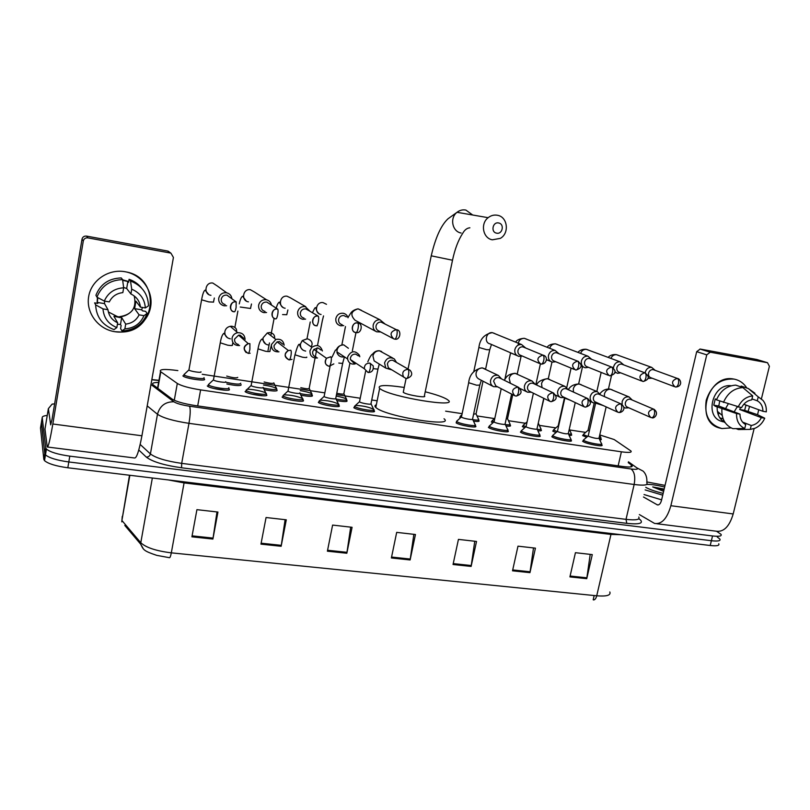 <?xml version="1.0" encoding="UTF-8"?>
<svg xmlns="http://www.w3.org/2000/svg" width="810" height="810" viewBox="0 0 810 810"><rect width="100%" height="100%" fill="white"/><g stroke="black" fill="none" stroke-linecap="round" stroke-linejoin="round"><path stroke-width="1.21" d="M570.665 439.992L571.202 440.387C573.966 442.675 556.743 439.749 552.511 437.197L551.812 436.712L552.622 435.922M539.389 435.294L539.936 435.699C542.822 438.068 525.072 435.091 521.012 432.52L520.415 432.094L521.235 431.274M507.516 430.515L508.072 430.91C511.069 433.36 492.763 430.353 488.886 427.751L488.4 427.397L489.23 426.536M475.014 425.635L475.571 426.04C478.7 428.561 459.817 425.513 456.131 422.881L456.577 421.696M373.592 410.417L374.169 410.812C377.683 413.576 356.815 410.386 353.838 407.693L354.588 406.61M338.408 405.132L338.995 405.537C342.64 408.372 321.043 405.132 318.33 402.418L319.18 401.375M302.92 401.041L303.112 400.16C306.757 403.016 284.847 399.826 282.143 397.092L282.083 397.032M266.277 395.563L266.541 394.733C269.821 397.518 247.931 394.389 245.207 391.665L245.076 391.544M228.876 389.964L229.21 389.185C232.106 391.898 210.205 388.841 207.471 386.127L207.279 385.925M601.344 444.589L601.881 444.984C604.533 447.201 587.797 444.315 583.423 441.784L582.613 441.237L583.403 440.488M204.09 379.779L204.424 379.08C206.995 381.621 185.652 378.614 183.07 376.053L182.868 375.84M240.864 385.337L241.137 384.598C240.924 386.066 236.166 385.854 226.83 383.97M276.899 390.795L277.111 390.005C277.334 391.453 273.071 391.331 264.293 389.661M312.225 396.13L312.376 395.32C312.913 396.718 309.106 396.677 300.966 395.209M346.437 400.191L347.004 400.585C347.632 401.871 344.25 401.892 336.869 400.636M540.746 429.685L541.272 430.069C541.87 430.768 540.746 430.991 537.88 430.748M524.738 427.771L522.328 426.536L523.108 425.787M571.04 434.281L571.566 434.666C572.093 435.253 571.283 435.496 569.126 435.375M555.954 432.591L552.744 431.072L553.513 430.343M509.875 424.997L510.411 425.382C511.069 426.181 509.601 426.394 506.017 426.009M492.925 422.83L491.336 421.929L492.115 421.139M478.426 420.228L478.973 420.613C479.662 421.514 477.839 421.696 473.516 421.159M460.525 417.747L459.736 417.221L460.536 416.401M600.777 438.787L601.303 439.172L599.775 439.891M586.592 437.299L582.592 435.517L583.362 434.818M177.856 370.585C164.794 368.854 159.013 369.178 160.512 371.587L177.309 383.454C181.481 385.925 189.246 388.071 200.617 389.893L621.391 451.808C628.914 452.82 632.104 452.547 630.939 450.978L614.162 439.536L599.764 434.929M585.66 432.388L569.622 429.958M555.852 427.872L539.328 425.371M525.477 423.276L508.457 420.694M494.525 418.578L476.999 415.925M462.135 413.667L445.632 411.166M377.146 400.788L371.739 399.978M360.227 398.226L336.494 394.632M324.84 392.87L202.227 374.281M716.617 531.319L721.052 534.347C721.994 536.139 719.158 536.676 712.547 535.957L69.792 456.141C57.895 454.461 50.109 452.112 46.433 449.064L45.745 447.849L42.221 417.585C42.181 416.492 43.851 415.783 47.243 415.439M717.285 537.02L719.898 539.065C720.829 540.888 717.994 541.444 711.382 540.726L68.809 461.963C56.923 460.303 49.137 457.933 45.471 454.856L44.783 453.62L41.442 422.334M158.588 382.431C153.424 382.472 151.581 383.251 153.049 384.76L171.993 399.006C176.135 401.598 183.91 403.785 195.321 405.577L622.475 466.469C629.977 467.441 633.167 467.097 632.023 465.436L628.236 462.632M156.856 387.636L157.666 387.625M719.898 539.065C720.829 540.888 717.994 541.444 711.382 540.726L68.809 461.963C56.923 460.303 49.137 457.933 45.471 454.856L44.783 453.62L41.361 422.81L42.221 417.585M609.829 591.968C611.074 595.309 606.71 596.585 596.727 595.796L610.963 534.428L184.072 482.902L171.315 552.845C170.697 556.024 170.1 557.655 169.513 557.715L156.735 555.356C143.329 550.851 143.502 549.869 140.697 544.188L140.788 542.73C145.952 547.58 156.127 550.952 171.315 552.845L596.727 595.796C595.988 598.58 594.884 599.957 593.416 599.926L593.558 599.937M143.299 548.785L140.697 544.188L124.801 525.417M718.743 543.773C719.675 545.626 716.83 546.203 710.218 545.505L67.827 467.775C55.941 466.135 48.165 463.755 44.509 460.637L43.831 459.371L40.5 428.034L41.361 422.81M260.952 544.138L266.065 517.519L286.294 519.817L281.141 546.284L260.952 544.138M191.909 536.827L196.921 509.662L217.941 512.052L212.898 539.055L191.909 536.827M453.043 564.499L458.44 539.389L476.523 541.444L471.116 566.423L453.043 564.499M512.517 570.807L517.985 546.163L535.43 548.147L529.953 572.65L512.517 570.807M569.916 576.892L575.434 552.693L592.282 554.607L586.744 578.674L569.916 576.892M327.392 551.185L332.606 525.082L352.087 527.3L346.832 553.25L327.392 551.185M391.382 557.969L396.687 532.372L415.449 534.509L410.113 559.953L391.382 557.969M594.176 595.542L593.193 599.754L594.186 599.835M413.869 534.327L410.113 559.953M350.69 527.148L346.832 553.25M590.206 554.374L586.744 578.674M533.506 547.924L529.953 572.65M474.761 541.252L471.116 566.423M216.989 511.94L212.898 539.055M285.11 519.686L281.141 546.284M646.927 481.96L665.051 485.382M663.147 493.401C655.756 491.589 650.177 489.685 646.41 487.691L645.752 487.306M646.785 484.41C651.027 484.289 656.981 485.16 664.656 487.023M664.17 489.078L652.718 486.931L663.643 491.326M662.732 495.173L645.135 489.908M661.618 499.851L644.051 494.556M663.977 489.888L652.718 486.931M733.941 379.08C739.429 380.143 743.712 383.12 746.79 388C743.712 383.12 739.429 380.143 733.941 379.08C720.485 378.371 711.251 385.428 706.229 400.241C704.062 415.49 709.317 424.926 721.983 428.561L719.685 428.044C693.988 422.04 707.515 373.623 733.566 379.019L733.941 379.08M749.604 406.407L748.035 411.601L749.604 406.407M731.065 427.882L721.983 428.561L731.065 427.882M721.69 418.527L720.596 418.922L721.69 418.527M639.353 514.563L654.581 523.442C661.729 524.485 667.156 518.572 670.862 505.713L706.755 354.851L696.691 351.672L661.476 500.448C660.565 503.668 659.198 505.146 657.396 504.893L643.474 496.996M656.819 523.726L716.081 531.188C723.715 532.281 729.415 526.54 733.192 513.955L754.12 428.601M740.492 407.541L739.702 409.506L761.37 417.656L764.741 418.213L757.553 414.71L758.737 409.759M761.42 398.834L769.399 366.292L767.505 362.718L756.773 359.488L700.154 349.059L710.259 352.198L767.505 362.718M710.259 352.198L706.755 354.851M696.691 351.672L700.154 349.059M728.2 403.987L725.547 408.604M719.209 413.556L718.004 414.001M751.974 398.915L757.269 400.798C760.995 402.894 762.878 406.397 762.929 411.298L743.803 404.271M761.37 417.656C759.01 422.142 755.639 424.754 751.224 425.493L742.567 422.101M737.181 406.843L734.133 411.885M723.067 421.828L722.216 421.483C703.86 417.545 712.375 383.13 731.157 385.762M725.173 422.709C719.644 419.56 716.971 414.305 717.154 406.964M716.627 399.462L715.26 398.945L713.762 405.182L717.184 406.498L714.967 406.124L736.543 413.556L739.965 414.112L718.774 406.012L719.726 401.072M757.553 414.71L744.633 410.326L746.03 405.091M716.475 399.856C720.546 390.623 726.965 385.712 735.733 385.125L742.861 387.585L752.703 395.908L751.741 399.856C747.306 400.565 743.904 403.188 741.525 407.714L716.475 399.856M736.098 428.622L738.345 429.533L750.273 429.401L751.224 425.493M739.965 414.112C740.046 419.043 741.96 422.536 745.706 424.592L744.744 428.51L732.888 428.662C725.051 425.311 721.396 418.689 721.902 408.797M723.431 402.459C727.552 393.133 734.022 388.172 742.861 387.585M764.741 418.213C762.595 422.992 759.324 426.354 754.93 428.298L750.273 429.401M744.744 428.51C739.085 425.817 736.351 420.825 736.543 413.556M738.102 407.136C741.322 400.342 746.192 396.606 752.703 395.908M721.183 418.325L720.404 418.669M757.269 400.798L758.231 396.859L748.329 388.537L741.16 386.066L740.958 386.927M748.329 388.537L754.92 393.204M758.231 396.859L762.929 400.363C765.46 403.512 766.584 407.339 766.3 411.855L762.929 411.298M722.155 415.358L717.356 411.288M723.168 418.912L719.806 417.808M739.702 409.506L744.633 410.326M723.553 419.833L723.158 421.443M713.762 405.182L718.774 406.012M498.707 222.993C492.753 221.484 490.506 232.156 496.56 233.148C502.483 234.637 504.741 224.026 498.707 222.993M492.358 239.811C482.973 238.363 480.117 223.681 488.136 217.688C491.002 215.44 494.14 214.64 497.542 215.288C507.708 216.938 509.611 233.351 500.286 238.383L492.358 239.811M403.41 391.564L403.501 392.475C407.005 395.037 427.852 398.429 424.369 395.887L452.476 260.375M425.22 391.777C435.547 394.409 442.726 396.88 446.755 399.188L447.97 400.039C459.594 408.311 390.855 397.113 380.214 388.861L379.647 388.435C377.075 384.963 385.276 384.639 404.251 387.453M444.032 418.77C455.493 427.65 386.846 416.796 376.356 407.926L375.789 407.46C374.503 406.266 374.686 405.365 376.336 404.787M589.295 431.123L588.07 430.15M587.746 436.306L584.192 434.96L583.362 434.373L583.99 433.826M655.209 370.362L651.625 367.345C648.486 367.183 646.37 368.793 645.276 372.175L645.155 372.873M647.919 378.392L652.161 378.219M654.267 370.018L653.184 369.623C650.906 369.502 649.367 370.666 648.567 373.116C648.213 375.617 649.094 377.197 651.21 377.865L674.153 386.542M600.979 437.896L599.167 438.544M558.566 426.212L558.242 425.625M557.108 431.588L553.594 429.999L554.162 429.341M623.791 364.925L620.085 361.817C616.896 361.655 614.749 363.275 613.656 366.687L613.494 367.983M614.912 371.901L617.524 373.329L620.663 372.833M622.758 364.541L621.584 364.105C619.265 363.974 617.706 365.148 616.906 367.629C616.552 370.15 617.453 371.75 619.62 372.428L641.54 380.963M571.242 433.37C571.759 433.968 570.847 434.18 568.509 434.008M525.872 426.769L523.179 425.452L523.766 424.774M591.735 359.387L587.918 356.177C584.668 356.005 582.491 357.645 581.398 361.088C580.922 364.581 582.198 366.808 585.205 367.781L588.526 367.335M590.611 358.951L589.336 358.466C586.977 358.334 585.397 359.518 584.597 362.019C584.253 364.561 585.174 366.181 587.371 366.879L608.239 375.253M543.945 398.409L538.134 423.731M540.948 428.763C541.525 429.462 540.29 429.654 537.243 429.351M493.918 421.767L492.095 420.734L492.794 420.117M559.042 353.747L555.083 350.416C551.772 350.244 549.575 351.904 548.481 355.367C548.016 358.891 549.312 361.149 552.369 362.141L555.721 361.736M557.817 353.261L556.429 352.714C554.02 352.583 552.42 353.778 551.62 356.299C551.286 358.86 552.238 360.501 554.465 361.209L574.219 369.411M512.75 394.662L507.546 418.618L506.169 419.043M510.077 424.075C510.695 424.865 509.125 425.037 505.359 424.582M461.467 416.664L460.495 416.006L461.224 415.368M525.67 347.996L521.559 344.533C518.197 344.371 515.96 346.042 514.876 349.545C514.421 353.079 515.747 355.357 518.846 356.38L522.227 356.015M524.353 347.46L522.845 346.842C520.385 346.71 518.764 347.915 517.965 350.467C517.63 353.049 518.603 354.699 520.87 355.428L539.45 363.447M483.023 381.186L476.057 413.799L473.607 414.153M478.629 419.296C479.267 420.177 477.343 420.319 472.837 419.701M336.211 396.05C341.293 396.991 344.726 398.014 346.498 399.107L346.629 399.219C347.105 400.494 343.602 400.434 336.099 399.046M385.054 324L379.85 319.707C376.407 319.758 374.19 321.509 373.207 324.952C372.782 328.121 373.916 330.399 376.62 331.806L380.781 331.999M383.444 323.19L381.054 322.066C378.472 322.005 376.802 323.271 376.042 325.853C375.739 328.242 376.62 329.923 378.705 330.895L392.799 338.377M349.94 363.052L343.885 393.579C344.048 394.359 341.678 394.257 336.757 393.265M300.247 390.592C305.897 391.524 309.764 392.607 311.85 393.842L311.992 393.954C312.336 395.32 308.387 395.199 300.156 393.589M348.017 317.773C347.287 315.303 345.688 313.794 343.207 313.247C339.43 312.974 336.97 314.715 335.856 318.472C335.482 322.35 337.112 324.8 340.737 325.812L343.734 325.579M346.356 316.872L343.946 315.576C341.202 315.384 339.43 316.649 338.62 319.363C338.347 322.177 339.522 323.949 342.154 324.688M315.06 358.091L309.187 388.263C309.126 389.124 306.332 388.942 300.814 387.696M263.564 385.074C269.73 385.945 274.053 387.079 276.514 388.466L276.706 388.628C276.686 390.035 272.261 389.823 263.452 387.99M310.139 311.374L305.157 306.565C301.29 306.291 298.799 308.053 297.675 311.85C297.321 315.779 299.001 318.259 302.717 319.292L305.603 319.11M308.326 310.311L305.785 308.904C302.981 308.701 301.178 309.977 300.368 312.731C300.105 315.576 301.32 317.368 304.013 318.117M273.831 382.877C273.264 383.768 270.044 383.474 264.151 381.986M271.461 305.076C270.904 302.312 269.274 300.561 266.561 299.811L266.257 299.74C262.308 299.457 259.767 301.229 258.643 305.076C258.309 309.045 260.04 311.567 263.837 312.619L266.581 312.498M269.74 303.963L266.774 302.089C263.908 301.877 262.075 303.163 261.255 305.947C261.012 308.823 262.268 310.645 265.022 311.415M237.755 377.389C236.358 378.27 232.683 377.835 226.719 376.083M240.722 383.201C240.175 384.628 235.254 384.315 225.95 382.249M200.931 371.79C202.338 373.177 190.36 371.446 188.912 370.048L188.993 369.573M203.988 377.662C206.398 380.032 186.391 377.207 183.971 374.817L184.751 373.856M231.893 298.768C231.488 295.63 229.756 293.645 226.689 292.805L226.476 292.764C222.436 292.461 219.854 294.263 218.74 298.151C218.416 302.171 220.198 304.722 224.086 305.795L226.648 305.734M230.293 297.634L226.871 295.113C223.945 294.901 222.082 296.197 221.262 299.011C221.029 301.927 222.325 303.77 225.139 304.55M606.153 406.883L599.025 438.149C597.557 438.848 594.094 438.25 588.647 436.337L588.262 435.689M632.235 400.039L629.056 396.93C625.695 396.444 623.386 398.034 622.141 401.669L622.151 404.494M623.801 407.207L625.29 408.017L628.793 407.794M601.557 443.667C604.037 445.733 588.354 443.019 584.243 440.67L583.392 440.053L584.081 439.466M631.152 399.583L630.038 399.178C627.74 399.057 626.181 400.231 625.381 402.692C625.026 404.97 625.796 406.509 627.679 407.298L650.146 417.201M575.262 402.59L568.316 433.502C566.797 434.231 563.294 433.633 557.806 431.7L557.493 431.062M600.554 394.905L597.335 391.706C593.872 391.169 591.513 392.759 590.247 396.475C589.771 399.593 590.824 401.73 593.406 402.874L596.99 402.702M570.868 439.06C573.46 441.197 557.321 438.443 553.351 436.063L552.602 435.507L553.311 434.889M599.349 394.379L598.165 393.943C595.816 393.822 594.236 395.007 593.436 397.487C593.092 399.765 593.862 401.315 595.745 402.135L617.26 411.946M543.743 398.307L537.02 428.763C538.64 430.069 528.687 428.389 526.378 426.971L526.115 426.354M568.225 389.681L564.985 386.39C561.421 385.783 558.991 387.372 557.705 391.169C557.24 394.267 558.282 396.404 560.844 397.599L564.529 397.507L558.171 425.949M539.602 434.352C542.305 436.57 525.67 433.775 521.853 431.376L521.205 430.88L521.944 430.221M566.889 389.063L565.643 388.608C563.244 388.476 561.644 389.671 560.844 392.182C560.5 394.44 561.269 395.999 563.132 396.849L583.686 406.579M511.596 394.065L505.106 423.934C506.797 425.28 496.53 423.579 494.323 422.152L494.13 421.554M535.238 384.345L532.008 380.973C528.322 380.265 525.822 381.864 524.495 385.752C524.029 388.8 525.062 390.947 527.573 392.202L531.39 392.212M507.718 429.563C510.533 431.841 493.391 429.017 489.746 426.597L489.179 426.151L489.949 425.473M533.749 383.646L532.453 383.16C530.003 383.029 528.383 384.224 527.583 386.765C527.249 388.992 527.999 390.552 529.831 391.453L549.413 401.102M479.743 385.408L472.574 419.013C474.326 420.4 463.735 418.669 461.639 417.231L461.498 416.654M501.572 378.918L498.393 375.465C494.576 374.625 491.974 376.215 490.597 380.234C490.141 383.191 491.123 385.327 493.543 386.653L497.553 386.815M475.217 424.673C478.153 427.032 460.455 424.167 456.992 421.716L456.526 421.332L457.316 420.623M499.912 378.098L498.565 377.602C496.074 377.46 494.424 378.675 493.624 381.237L495.791 385.914L514.421 395.523M377.986 368.985L371 403.643C372.975 405.162 361.28 403.35 359.569 401.871L359.6 401.365M396.323 362.151L394.338 358.962C389.823 356.623 386.552 357.949 384.537 362.951L385.803 368.115L391.797 369.876M355.823 405.445C362.758 405.699 368.702 406.984 373.643 409.303L373.795 409.425C377.085 411.996 357.534 408.999 354.729 406.488L355.387 405.486M373.643 409.303L371.112 403.987M408.837 369.502L392.567 360.197C389.914 360.035 388.192 361.29 387.382 363.943L388.365 367.77L390.369 368.995M342.681 363.285L335.765 398.307C337.81 399.867 325.701 398.034 324.142 396.546L324.223 396.06M359.792 356.734L359.336 355.144C354.861 350.102 350.963 350.7 347.662 356.937L347.581 358.941C348.553 362.961 351.074 364.632 355.155 363.943M320.284 400.211C327.26 400.373 333.315 401.638 338.448 404.008L338.6 404.129C342.022 406.772 321.783 403.734 319.231 401.203L319.99 400.241M358.486 355.904L355.701 354.142C352.998 353.98 351.236 355.236 350.436 357.929L350.396 359.559L353.919 363.133L355.691 363.052M299.811 392.88C301.826 394.45 289.524 392.627 288.006 391.129L288.097 390.643M322.4 350.973C320.517 345.354 316.993 344.139 311.84 347.318L309.967 350.791C309.876 355.975 312.387 358.354 317.5 357.949M284.006 394.865C291.013 394.946 297.189 396.191 302.535 398.601L302.717 398.743C306.129 401.406 285.586 398.409 283.054 395.857L283.854 394.875M321.094 350.072L318.026 347.956L313.885 349.404L312.67 351.773C312.407 354.577 313.602 356.339 316.264 357.048M263.128 387.362C264.941 388.891 252.649 387.099 251.12 385.611L251.211 385.104M284.168 345.202C283.358 340.524 280.594 338.6 275.876 339.451L271.451 344.513C271.36 349.657 273.871 352.087 278.984 351.813M245.997 390.298L246.939 389.408C250.634 388.739 263.675 391.281 265.882 393.093L266.136 393.296C269.193 395.898 248.68 392.961 246.119 390.42L251.049 385.54M282.882 344.209L279.521 341.638L277.162 341.86L274.074 345.495C273.82 348.33 275.056 350.112 277.769 350.831M225.676 381.733C227.276 383.211 214.984 381.459 213.445 379.971L213.536 379.465M245.055 339.43C244.752 334.874 242.281 332.637 237.674 332.707C234.657 333.335 232.794 335.127 232.065 338.094C231.964 343.177 234.475 345.657 239.588 345.546M228.774 387.737C231.488 390.268 210.965 387.393 208.393 384.851L209.233 383.818M243.82 338.367L240.145 335.168L238.585 335.178L234.606 339.066C234.373 341.942 235.639 343.744 238.423 344.483M125.064 271.725C141.699 274.56 153.525 291.114 150.619 306.97C147.946 322.866 131.291 334.429 114.777 331.695C98.223 329.204 85.83 312.761 88.665 296.571C91.257 280.331 108.479 268.647 125.064 271.725L126.188 271.947C161.008 277.921 156.765 331.543 121.824 332.049L114.777 331.695C98.223 329.204 85.83 312.761 88.665 296.571C91.257 280.331 108.479 268.647 125.064 271.725M44.985 429.057L47.243 446.998C48.276 447.302 50.139 439.638 52.832 424.005L83.288 241.005L82.013 239.163L52.093 419.104L50.696 424.865L48.367 408.645L44.985 429.057M47.577 447.039L134.521 457.984C136.576 458.409 139.047 451.008 141.922 435.78L173.421 257.459L170.961 253.206L167.569 251.019L169.908 252.436M82.013 239.163C82.63 236.915 84.139 235.902 86.549 236.105L87.905 237.887L170.292 253.014M87.905 237.887C85.455 237.674 83.916 238.717 83.288 241.005M86.549 236.105L167.569 251.019M54.624 403.896L52.134 404.099L48.367 408.645M132.688 310.017C129.954 313.288 126.481 315.444 122.259 316.487M119.789 316.902L117.895 317.014M123.626 287.469L126.674 288.471L130.896 293.99C136.515 296.713 139.705 301.087 140.454 307.111L135.918 301.158L134.622 308.65L139.097 314.857C136.363 320.284 131.888 323.372 125.692 324.111L121.672 317.571L117.146 316.467L108.337 311.921M97.807 297.614L97.322 302.434L97.838 303.406L94.628 302.879L95.641 304.864C96.268 316.983 102.404 325.235 114.018 329.609L116.843 327.584L117.663 322.815L113.906 316.295L120.224 317.621M134.197 295.933C136.839 307.81 131.99 314.725 119.647 316.68M122.685 280.331L127.869 281.526L128.557 282.376L129.094 279.298C134.116 281.019 138.257 283.915 141.517 287.985M97.078 303.284L97.423 297.412M122.614 279.865L128.709 281.505M117.409 324.273L120.487 324.456L121.125 325.549L120.599 328.597L121.905 330.875L124.872 328.88L125.692 324.111M139.097 314.857L143.998 315.667L147.177 313.419L145.587 311.354L142.459 310.837L141.699 309.825L142.418 307.435M95.914 295.255C100.45 284.087 108.904 278.316 121.267 277.941L122.583 279.622L123.667 287.803L122.847 292.613C116.589 293.321 112.074 296.409 109.299 301.897L104.308 301.057L96.937 297.159L95.914 295.255M147.177 313.419C142.945 324.01 134.966 329.822 123.241 330.855L121.905 330.875M96.937 297.159C101.534 285.859 110.079 280.017 122.583 279.622M143.998 315.667C140.383 323.798 134.004 328.202 124.872 328.88M116.843 327.584C108.348 324.071 103.731 317.844 102.981 308.893L107.973 309.714L104.541 303.628L104.52 301.097M95.641 304.864L102.981 308.893M104.308 301.057C107.983 292.815 114.433 288.4 123.667 287.803M117.663 322.815C112.003 320.142 108.773 315.779 107.973 309.714M130.896 293.99L131.726 289.19L130.501 280.999L129.094 279.298M130.501 280.999C142.034 285.576 148.027 293.848 148.503 305.826L145.344 307.932L140.454 307.111M131.726 289.19C140.15 292.815 144.696 299.062 145.344 307.932M126.674 288.471L127.869 281.526M134.622 308.65L141.699 309.825M120.487 324.456L121.672 317.571M97.322 302.434L104.541 303.628M618.151 465.851L621.391 451.808M197.691 405.911L200.617 389.893M174.282 400.282L177.309 383.454M157.859 388.385L160.805 371.81M638.675 518.886L640.092 519.574C643.839 523.371 639.404 524.627 626.788 523.341L181.531 467.775C164.065 465.274 152.32 461.71 146.306 457.103L138.783 449.985M712.547 535.957L710.218 545.505M45.745 447.849L43.831 459.371M69.792 456.141L67.827 467.775M150.984 384.517L173.877 401.79C176.661 403.542 181.885 405.02 189.55 406.215L631.02 468.97C636.599 469.668 638.574 469.314 636.933 467.897L642.927 471.015C643.474 471.4 647.585 475.014 646.795 482.831C648.314 485.16 644.092 485.716 634.149 484.491L626.019 519.362C635.951 520.455 640.204 519.676 638.776 517.033M631.02 468.97C634.463 471.653 635.506 476.827 634.149 484.491L188.973 423.336C173.441 420.957 162.952 417.94 157.474 414.264L150.417 453.934C155.793 457.994 166.222 461.143 181.693 463.371L626.019 519.362L626.788 523.341M173.877 401.79C165.311 401.709 159.853 405.871 157.474 414.264L147.207 405.891M140.181 444.447L150.417 453.934C149.84 456.02 148.463 457.073 146.306 457.103M189.55 406.215C190.593 408.858 190.401 414.568 188.973 423.336L181.693 463.371L181.531 467.775M636.933 467.897L628.428 461.801M261.792 395.736L253.712 394.541M224.036 390.147L215.784 388.932M158.932 380.508L151.814 379.768M157.899 380.214L151.855 379.576M630.949 466.894L631.405 464.91M122.259 516.395L121.804 521.873L121.895 520.486L140.788 542.73L152.351 478.001M129.499 475.237L121.895 520.486L129.853 475.288M184.275 481.869L184.072 482.902L168.44 479.955M620.865 534.691L610.963 534.428L611.206 533.527M391.564 557.057L410.275 559.042M453.235 563.608L471.278 565.532M512.71 569.926L530.115 571.779M570.108 576.031L586.906 577.813M327.574 550.253L346.994 552.319M261.134 543.196L281.303 545.343M192.091 535.856L213.06 538.093M670.862 505.713L733.192 513.955M656.991 504.721L658.388 504.903M472.696 215.014L465.892 210.073C462.672 209.456 459.726 210.205 457.032 212.301C449.499 217.91 452.253 231.65 461.123 233.017M431.234 255.828L452.507 260.223C454.866 249.126 458.257 240.165 462.682 233.361M678.091 378.665L677.261 378.412C671.784 380.396 671.095 383.231 675.196 386.947L675.277 386.957C676.684 387.2 677.757 386.046 678.496 383.515C678.972 380.862 678.567 379.161 677.292 378.412L653.184 369.623M618.141 355.215L616.44 354.669C613.919 354.588 612.077 355.833 610.912 358.405M645.6 373.035L644.719 372.772C639.151 374.757 638.472 377.632 642.664 381.399L642.745 381.409M643.262 381.49C649.367 379.495 649.863 376.599 644.75 372.772C645.975 373.521 646.36 375.233 645.874 377.906C645.145 380.467 644.102 381.642 642.765 381.419L642.664 381.399M588.121 349.92L586.308 349.323C583.615 349.252 581.712 350.608 580.608 353.373M612.421 367.294L611.489 367.011C605.829 369.006 605.151 371.922 609.434 375.729L609.535 375.749C610.831 375.972 611.844 374.777 612.562 372.185C613.048 369.481 612.704 367.76 611.53 367.011L589.336 358.466M557.543 344.533L555.599 343.875C552.714 343.825 550.749 345.303 549.717 348.29M547.631 360.156L546.396 359.893M578.532 361.432L577.55 361.128C571.799 363.133 571.111 366.069 575.495 369.947L575.626 369.967C576.852 370.18 577.824 368.965 578.542 366.343C579.029 363.609 578.704 361.878 577.591 361.138L577.591 361.128M526.378 339.056L524.303 338.317C520.273 338.56 518.238 340.828 518.197 345.121M513.813 354.193L510.573 352.907M543.925 355.448L542.882 355.114C537.04 357.129 536.352 360.096 540.807 364.034L540.969 364.065C542.143 364.257 543.085 363.032 543.783 360.369C544.269 357.615 543.986 355.863 542.923 355.124L522.845 346.842M491.478 344.483L489.736 349.748L486.668 349.697L478.912 347.46M494.626 333.477L492.389 332.657C485.98 331.665 483.712 342.751 490.091 343.875L517.084 355.62M397.73 330.176L396.212 329.7C390.349 331.543 389.529 334.601 393.751 338.884L394.551 339.096C395.462 339.258 396.242 337.932 396.9 335.148C397.396 332.252 397.244 330.45 396.454 329.741C401.922 329.731 400.363 340.524 394.875 339.147M361.412 310.291L358.06 308.833C351.003 311.141 350.001 314.948 355.043 320.233L375.789 331.361M359.113 323.504L357.747 323.028C351.884 321.772 349.92 331.735 355.863 332.505M358.081 328.475C357.433 331.3 356.694 332.647 355.873 332.515C350.021 332.464 352.249 321.125 357.747 323.028C358.466 323.737 358.577 325.549 358.081 328.475M326.491 304.307L323.008 302.596C315.758 301.482 313.814 313.541 321.084 314.483M316.295 325.762C310.362 325.742 312.579 314.26 318.158 316.163L318.148 316.163C312.154 314.887 310.21 324.972 316.295 325.762C317.044 325.883 317.733 324.516 318.36 321.651C318.856 318.695 318.786 316.872 318.158 316.163L318.148 316.163M286.801 314.715L282.579 314.584M290.486 297.847L287.034 296.207C279.632 295.073 277.719 307.263 285.13 308.235M277.638 309.147L277.627 309.147C271.492 307.841 269.568 318.046 275.795 318.856C276.463 318.968 277.101 317.571 277.719 314.675C278.215 311.678 278.184 309.835 277.638 309.147C271.947 307.223 269.811 318.887 275.805 318.856M250.584 308.478L240.246 307.031M254.421 292.015L250.29 289.686C242.737 288.522 240.853 300.854 248.427 301.846M236.155 301.958L236.155 301.958C229.868 300.621 227.974 310.959 234.343 311.789C234.92 311.891 235.507 310.463 236.105 307.527L236.155 301.958C230.243 300.125 228.359 311.992 234.353 311.799M213.607 302.11L208.828 301.897L201.599 299.791M217.485 286.122L212.777 283.034C205.062 281.839 203.219 294.313 210.944 295.326M654.217 409.374L653.285 409.08C647.949 410.822 647.129 413.626 650.815 417.494L651.382 417.646C652.708 417.859 653.731 416.735 654.429 414.274C654.905 411.622 654.531 409.89 653.285 409.08M612.208 389.802L610.386 389.215C607.409 389.225 605.424 390.815 604.432 393.964L604.422 396.617M603.308 405.587L595.644 403.117M621.432 404.068L620.45 403.755C615.053 405.466 614.203 408.291 617.919 412.239L618.556 412.411C619.832 412.624 620.814 411.48 621.513 408.989C621.989 406.306 621.635 404.565 620.45 403.755M581.246 384.679L579.332 384.051C576.295 384.061 574.29 385.661 573.298 388.841L573.46 392.06M570.169 400.18L564.833 398.166M587.959 398.652L586.926 398.317C581.458 399.978 580.588 402.833 584.304 406.863L585.033 407.065C586.248 407.268 587.21 406.104 587.898 403.582C588.374 400.879 588.05 399.117 586.926 398.317M549.676 379.455L547.661 378.786C544.573 378.796 542.538 380.396 541.546 383.616L542.032 387.575M535.774 394.379L533.294 393.154M553.767 393.123L552.673 392.759C547.175 394.369 546.264 397.234 549.939 401.365L550.719 401.578M552.673 392.759C553.746 393.559 554.04 395.331 553.554 398.075C552.876 400.616 551.954 401.8 550.79 401.608L549.939 401.365M517.468 374.129L515.373 373.42C512.224 373.42 510.158 375.04 509.166 378.29L510.381 383.282M518.846 387.474L517.691 387.089C512.163 388.597 511.201 391.473 514.785 395.715L515.747 395.999M517.691 387.089C518.694 387.889 518.957 389.671 518.481 392.435C517.803 395.017 516.922 396.212 515.818 396.029L514.785 395.715M481.312 380.295L479.814 385.074L476.604 385.206L468.696 382.715M484.593 368.671L482.426 367.942C479.216 367.932 477.12 369.573 476.128 372.853C475.693 375.729 476.655 377.804 479.014 379.1L493.108 386.431M406.529 378.604C411.885 376.751 413.08 373.967 410.103 370.251L408.048 369.299C403.117 370.018 401.659 372.641 403.674 377.166L406.154 378.533M408.048 369.299C408.858 370.089 409.009 371.911 408.524 374.777C407.886 377.45 407.116 378.716 406.205 378.564L388.365 367.77M379.283 364.075L378.067 368.611C378.564 369.127 377.318 369.178 374.321 368.763L373.44 368.621M392.85 358.091L379.495 350.821C376.103 350.801 373.906 352.492 372.914 355.873L374.149 360.895L377.035 362.677M368.317 372.509C372.043 372.367 373.673 370.15 373.218 365.847L369.846 363.103C366.201 363.133 364.358 365.016 364.338 368.742L367.973 372.438M369.846 363.103C370.585 363.882 370.707 365.725 370.21 368.621C369.583 371.324 368.854 372.61 368.024 372.468L364.338 368.742L350.396 359.559M344.442 356.856L342.762 362.9C343.268 363.437 341.952 363.488 338.803 363.052M348.401 348.27L343.754 344.878C340.281 344.858 338.053 346.548 337.061 349.981L336.99 351.925C337.527 354.841 339.238 356.532 342.124 357.007L344.341 356.795M313.885 349.404L326.481 358.273L330.774 356.764C331.432 357.544 331.523 359.397 331.027 362.323C330.409 365.067 329.731 366.373 328.971 366.252C325.266 365.128 324.435 362.465 326.481 358.273C324.192 362.019 325.002 364.662 328.921 366.221M306.737 357.089C307.223 357.635 305.826 357.676 302.545 357.22L294.982 354.8M307.253 338.813L302.262 340.595L300.459 343.956C300.135 347.895 301.867 350.264 305.664 351.074M288.006 391.129L294.88 355.175C297.098 347.004 298.657 343.42 299.589 344.463C300.014 346.65 301.168 348.553 303.072 350.183M277.162 341.86L288.36 350.517L290.81 350.274C291.387 351.054 291.428 352.917 290.932 355.884C290.334 358.658 289.697 359.994 289.018 359.873C284.158 356.511 283.935 353.393 288.36 350.517C283.885 354.091 284.097 357.2 288.978 359.853M269.983 351.165C270.378 351.702 268.89 351.732 265.518 351.267L258.025 348.867M269.973 332.616L267.351 332.91L263.068 337.81C262.764 341.79 264.546 344.199 268.424 345.009M238.585 335.178L248.285 343.642L249.905 343.642L249.895 349.292C249.318 352.107 248.721 353.464 248.133 353.363C243.03 349.93 243.081 346.69 248.285 343.642C243.607 345.809 242.909 348.796 246.199 352.603M232.45 345.121C232.743 345.647 231.154 345.667 227.691 345.192L220.269 342.802M231.883 326.278L230.293 326.319C227.377 326.916 225.565 328.647 224.866 331.523C224.583 335.553 226.415 337.993 230.374 338.823M52.832 424.005L141.922 435.78M571.202 440.387L571.06 441.045M539.936 435.699L539.784 436.387M508.072 430.91L507.91 431.639M475.571 426.04L475.409 426.789M374.169 410.812L373.997 411.652M338.995 405.537L338.823 406.397M601.881 444.984L601.739 445.621M347.004 400.585L346.852 401.365M571.566 434.666L571.435 435.264M510.411 425.382L510.27 426.04M478.973 420.613L478.821 421.291M601.303 439.172L601.172 439.749M157.565 388.172L160.512 371.587M46.433 449.064L44.509 460.637M290.618 399.867L289.079 399.644M263.24 395.817L251.94 394.136M225.544 390.228L213.992 388.517M158.952 380.376L158.193 380.265M631.729 466.692L632.023 465.436M657.396 504.893L657.953 504.964M699.941 349.039L710.036 352.168M722.064 418.679L719.776 417.768M469.891 227.802C467.026 228.045 464.656 229.858 462.773 233.219M408.027 369.026L431.203 255.97C435.446 237.705 441.045 225.312 448.001 218.791L457.032 212.301L488.136 217.688M403.258 392.303L406.073 378.533M379.647 388.435L375.789 407.46M675.813 387.038C683.508 386.198 680.481 378.422 677.292 378.412L677.261 378.412M651.625 367.345L616.319 354.628C613.018 354.264 610.284 355.175 608.128 357.362M587.999 430.464L594.206 403.066M596.828 391.493L601.162 372.408M587.959 430.414L583.362 434.373M583.443 434.454L583.119 435.891M608.472 388.881L611.479 375.698M599.704 435.193L600.878 437.795M600.858 438.423L600.534 439.86M620.085 361.817L586.207 349.282C582.896 349.039 580.132 350.052 577.894 352.32M566.767 387.403L571.08 368.115M558.12 425.898L553.513 429.908M553.594 429.999L553.271 431.446M614.831 372.306L615.914 372.732M644.75 372.772L621.584 364.105M578.664 383.829L582.512 366.687M569.288 429.209L571.131 433.279M571.111 433.937L570.787 435.385M610.021 375.82C616.218 373.825 616.724 370.889 611.53 367.011L611.489 367.011M587.918 356.177L555.518 343.845C551.569 343.875 548.755 345.009 547.074 347.227M535.835 384.639L540.391 363.913M527.107 421.838L523.098 425.361M523.179 425.452L522.865 426.921M581.003 366.079L583.646 367.143M548.259 378.867L551.974 362.04M538.518 423.589L540.827 428.672M576.072 370.038C582.258 367.922 582.765 364.956 577.591 361.138L556.429 352.714M555.083 350.416L524.242 338.296C519.807 338.651 516.942 339.916 515.646 342.083M504.893 379.181L510.594 352.796M494.829 418.314L492.095 420.734M492.186 420.825L491.873 422.304M546.416 359.65L550.709 361.442M517.236 373.987L521.063 356.4M507.627 418.881L509.956 423.974M509.946 424.683L509.622 426.171M541.394 364.125C547.388 363.862 548.076 355.863 542.923 355.124L542.923 355.124M521.559 344.533L492.338 332.637C484.329 334.145 479.834 339.167 478.862 347.692L473.739 371.8M461.902 414.76L460.495 416.006M460.596 416.107L460.272 417.606M485.595 369.168L489.685 349.981M476.138 414.072L478.507 419.195M478.487 419.934L478.173 421.423M358.04 323.089L358.384 322.026M341.86 344.878L345.465 326.572M343.987 393.893L346.498 399.107M347.956 317.55L350.517 313.49C351.824 311.192 354.334 309.643 358.06 308.833L379.85 319.707M396.454 329.741L381.054 322.066M352.37 350.76L355.985 332.556M346.629 399.219L346.174 401.507M393.751 338.884L394.561 339.106M356.167 332.546C361.705 333.973 363.305 323.018 357.747 323.028M322.299 320.831L323.534 315.9M309.298 388.597L311.85 393.842M319.272 313.845C317.277 312.296 316.173 310.24 315.961 307.678C315.242 308.397 315.859 305.299 312.457 312.731M315.313 356.785L317.034 347.905M317.49 345.546L322.248 321.104M307.02 338.681L310.24 321.995M311.992 393.954L311.536 396.282M317.156 325.822L316.558 325.802M305.765 306.707L290.405 297.807M287.884 309.967L286.77 314.695M273.912 383.191L276.514 388.466M276.666 388.577L276.514 389.357M283.176 307.517C281.526 306.382 280.3 304.57 279.511 302.089C278.306 302.454 277.223 304.479 276.23 308.175M268.049 350.365L269.457 342.924M270.844 335.593L274.124 318.239M318.391 316.214L306.018 308.954M266.561 299.811L254.198 291.873M251.495 303.993L250.513 308.428M246.301 301.047L242.625 296.217C241.319 296.895 240.206 299.447 239.274 303.871M234.87 327.402L237.887 311.08M277.759 309.167L266.885 302.11M226.689 292.805L217.08 285.829M214.336 298.019L213.496 302.039M208.656 294.435L205.072 290.132C203.756 290.881 202.581 294.202 201.548 300.095L188.912 370.048M188.841 369.988L183.85 374.706M183.971 374.817L183.678 376.458M236.247 301.968L226.952 295.123M630.413 399.259L653.67 409.171C659.937 413.019 654.115 419.175 651.888 417.707M629.056 396.93L610.011 389.083C605.9 388.729 602.559 390.278 599.987 393.721M588.181 436.033L595.654 403.076M623.822 407.369L624.419 407.632M588.131 435.983L583.392 440.053M583.483 440.154L583.149 441.632M599.106 438.402L601.435 443.566M601.415 444.255L601.081 445.743M598.59 394.045L620.895 403.856C627.669 408.767 621.219 413.019 619.032 412.472M597.335 391.706L578.988 383.92C573.763 384.234 570.21 386.167 568.337 389.731M557.412 431.426L564.945 397.71M590.206 401.406L592.555 402.479M557.351 431.376L552.602 435.507M552.693 435.608L552.359 437.106M568.397 433.765L570.746 438.949M570.736 439.668L570.392 441.177M566.139 388.729L587.432 398.439C591.857 402.509 591.209 405.405 585.488 407.126M564.985 386.39L547.357 378.665C541.343 379.667 537.759 381.783 536.615 385.003M526.034 426.728L533.395 393.204M555.741 395.169L560.054 397.224M525.973 426.678L521.205 430.88M521.296 430.981L520.962 432.489M537.101 429.047L539.47 434.251M539.46 435L539.126 436.519M533.051 383.312L553.291 392.911C557.675 397.133 556.986 400.049 551.225 401.659M532.008 380.973L515.089 373.299C506.665 374.24 506.25 377.804 504.245 380.244M494.039 421.949L501.218 388.709M520.162 388.527L526.905 391.878M493.978 421.888L489.179 426.151M489.28 426.262L488.957 427.791M505.197 424.227L507.597 429.452M507.576 430.242L507.242 431.77M499.314 377.794L518.451 387.291C522.541 391.382 521.792 394.318 516.223 396.08M498.393 375.465L482.183 367.831C473.901 369.633 469.385 374.706 468.625 383.049L461.406 417.069M461.356 417.008L456.526 421.332M456.627 421.443L456.303 422.992M472.665 419.317L475.085 424.561M475.075 425.382L474.741 426.931M381.642 351.489L379.333 350.74C376.518 350.639 374.271 351.773 372.6 354.122C371.385 354.507 369.785 357.068 367.821 361.817M359.508 401.821L365.624 371.263M374.149 360.895L385.803 368.115M359.438 401.76L354.517 406.296M354.628 406.407L354.314 408.007M373.795 409.425L373.309 411.804M344.26 356.734L342.053 356.957M324.121 396.525L330.065 366.282M339.704 356.197C337.719 354.517 336.818 353.089 336.99 351.925L347.581 358.941M324.061 396.465L319.1 401.072M335.877 398.662L338.448 404.008M319.221 401.193L318.897 402.803M332.019 357.149L335.401 350.133C337.142 350.224 336.565 345.526 343.612 344.807M338.6 404.129L338.124 406.559M333.831 363.882L329.235 366.282M311.84 347.318L302.262 340.595L307.132 338.742C314.604 340.949 311.739 347.196 310.574 346.437M287.935 391.058L282.933 395.736M299.913 393.235L302.535 398.601M302.697 398.733L302.535 399.563M283.054 395.857L282.741 397.497M292.005 359.346L289.251 359.903M275.876 339.451L267.351 332.91L269.872 332.546C273.405 333.295 274.975 335.269 274.58 338.458M271.35 345.262L269.922 351.125M263.199 387.686L265.882 393.093M266.044 393.214L265.882 394.075M265.65 344.027L262.055 339.005C260.364 339.987 258.998 343.41 257.945 349.272L251.12 385.611M246.119 390.42L245.815 392.07M250.138 353.231L248.336 353.383M237.674 332.707L230.293 326.319L231.802 326.217C235.437 327.068 237.016 328.9 236.54 331.725M232.855 342.549L232.348 345.05M227.407 337.74L223.894 333.295C222.325 334.429 221.09 337.729 220.188 343.217L213.445 379.971M213.374 379.91L208.261 384.73M208.393 384.851L208.089 386.532M170.961 253.206L168.227 251.201M124.041 280.523L123.647 280.017"/></g></svg>
